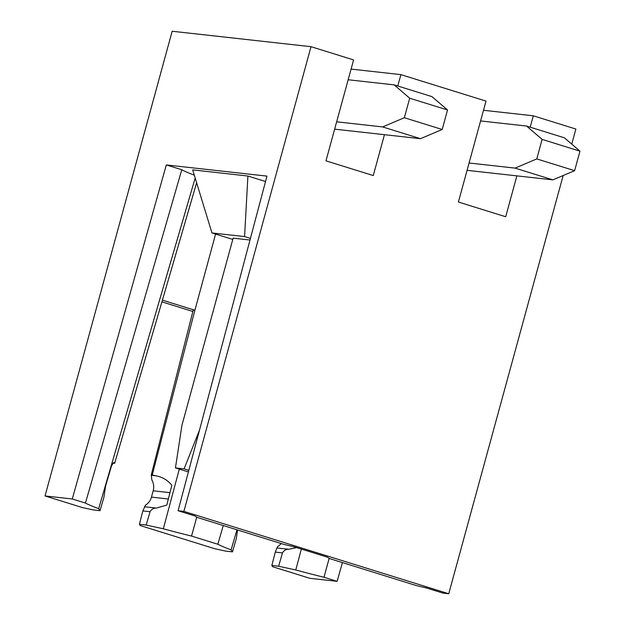 <?xml version="1.0" encoding="UTF-8"?>
<svg xmlns="http://www.w3.org/2000/svg" width="625" height="625" viewBox="0 0 625 625"><rect width="100%" height="100%" fill="white"/><g stroke="black" fill="none" stroke-linecap="round" stroke-linejoin="round"><path stroke-width="0.94" d="M113.219 463.125L114.641 463.328L162.422 300.156L194.898 310.25L193.227 310.062L151.273 474.914L152.25 475.023L194.891 310.25L215.594 234.086M192.867 311.484L161.922 301.859M169.961 492.664L153.195 490.797A13.117 11.852 -83.7 0 0 151.867 480.016L151.273 474.914M179.305 469.102L163.336 528.797L146.188 525.039L150.047 511.711C151.586 509.18 153.688 507.969 156.367 508.07L166.812 505.062L171.836 485.273C167.617 480.125 162.328 476.977 155.961 475.836L152.25 475.023M516.875 175.875L505.695 216.742L458.398 202.031L486.016 101.102L400.883 74.625L397.773 86M483.5 110.273L533.305 115.812L530.195 127.18M571.75 144.117L575.875 129.047L533.305 115.812M311.016 46.68L172.164 31.25L45.039 495.953L72.273 498.977L166.32 164.93L266.969 176.117L178.094 510.734L183.891 511.383L311.016 46.68L353.586 59.914L325.977 160.844L373.266 175.555L384.453 134.688M351.078 69.094L400.883 74.625M178.094 510.734L195.031 516.008A68.258 5.031 -164.7 0 0 196.352 516.93A68.258 5.031 -164.7 0 0 197.234 517.43L283.969 544.406A68.258 5.031 -164.7 0 0 293.578 546.648L327.461 557.188A68.258 5.031 -164.7 0 0 328.781 558.117A68.258 5.031 -164.7 0 0 329.656 558.617L416.398 585.586A68.258 5.031 -164.7 0 0 426 587.836L442.945 593.102L448.75 593.75L183.891 511.383M448.75 593.75L563.156 175.531M278.617 566.227L295.766 569.977A84.758 6.25 -164.7 0 0 323.977 577.258L337.133 581.344L309.898 578.32L272.719 566.758L271.844 565.469L278.617 566.227L282.477 552.898C284.008 550.367 286.117 549.156 288.797 549.258L276.906 547.938L275.289 552.102L271.844 565.469M163.336 528.797A84.758 6.25 -164.7 0 0 191.547 536.07L217.859 544.25A84.758 6.25 -164.7 0 0 231.102 549.867L232.461 551.867L225.688 551.117L214.641 548.695L140.297 525.578L139.422 524.289L146.188 525.039M72.273 498.977L85.43 503.07A84.758 6.25 -164.7 0 0 98.672 508.68L100.031 510.68L93.258 509.93L82.211 507.516L45.039 495.953M281.18 543.539A13.117 11.852 -83.7 0 1 277.914 546.305L276.906 547.938M153.195 490.797L151.469 497.109A13.117 11.852 -83.7 0 1 145.484 505.125L142.859 510.914L139.422 524.289M337.133 581.344L342.414 562.578M329.164 558.336L323.977 577.258M295.766 569.977L301.359 549.07M196.734 517.156L191.547 536.07M217.859 544.25L223.266 525.523M236.961 529.781L231.102 549.867M232.461 551.867L236.312 538.547L237.562 529.969M296.602 547.594L288.797 549.258M85.43 503.07L181.773 169.734L166.32 164.93M181.773 169.734A78.695 5.805 -164.7 0 0 194.289 175.148M195.18 178.047L98.672 508.68M162.422 300.148L196.625 182.781M100.031 510.68L103.891 497.359L105.594 486.023L111.336 466.461C112.914 463.109 113.914 461.922 114.344 462.891L114 462.664M114.641 463.328L113.57 462.805M250.422 238.398L244.578 236.578L211.961 232.953L232.789 239.43M249.992 240.016L233.141 238.141L181.945 425.289L175.438 467.898L184.086 468.859L199.539 429.992M265.531 181.516L247.898 176.031L244.578 236.578M247.898 176.031L192.688 169.891L211.961 232.953M469.078 163L515.062 168.109L536.781 158.914L542.125 139.391L526.57 126.055L480.586 120.945M526.57 126.055L564.406 137.82L579.961 151.164L542.125 139.391M536.781 158.914L574.617 170.68L579.961 151.164M515.062 168.109L552.898 179.875L574.617 170.68M467.07 170.336L552.898 179.875M336.656 121.812L382.633 126.922L404.359 117.727L409.695 98.211L394.141 84.867L348.156 79.758M394.141 84.867L431.977 96.633L447.531 109.977L409.695 98.211M404.359 117.727L442.195 129.492L447.531 109.977M382.633 126.922L420.469 138.688L442.195 129.492M334.641 129.156L420.469 138.688M184.086 468.859L188.82 470.328M175.438 467.898L188.398 471.93M275.289 552.102L282.477 552.898M142.859 510.914L150.047 511.711M155.961 475.836L151.57 475.352M151.469 497.109L168.359 498.984M156.367 508.07L144.477 506.75"/></g></svg>
